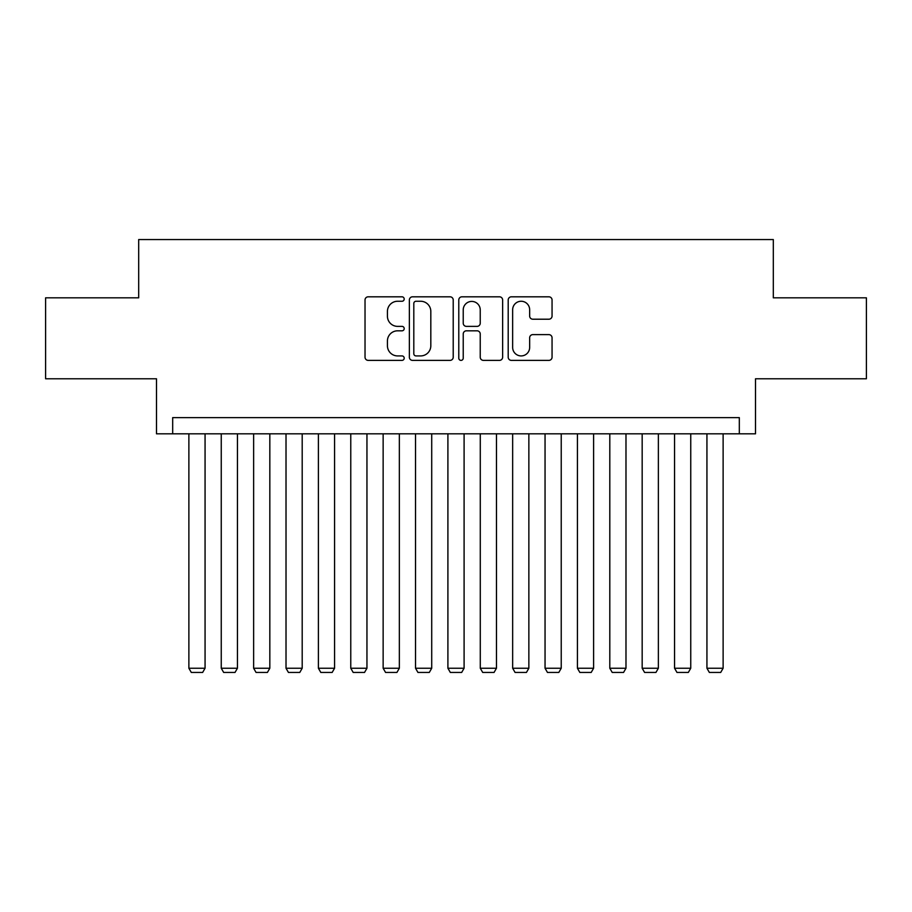 <?xml version="1.0" encoding="UTF-8"?>
<svg xmlns="http://www.w3.org/2000/svg" width="912" height="912" viewBox="0 0 912 912"><rect width="100%" height="100%" fill="white"/><g stroke="black" fill="none" stroke-linecap="round" stroke-linejoin="round"><path stroke-width="1.37" d="M404.198 299.033A2.223 2.223 0 0 0 401.975 296.81L368.197 296.81A3.181 3.181 0 0 0 365.028 299.991L365.028 357.196A3.181 3.181 0 0 0 368.197 360.377L401.975 360.377A2.223 2.223 0 0 0 404.198 358.142A2.223 2.223 0 0 0 401.975 355.919L397.598 355.919A10.169 10.169 0 0 1 387.429 345.751L387.429 340.985A10.169 10.169 0 0 1 397.598 330.817L401.975 330.817A2.223 2.223 0 0 0 404.198 328.594A2.223 2.223 0 0 0 401.975 326.371L397.598 326.371A10.169 10.169 0 0 1 387.429 316.19L387.429 311.425A10.169 10.169 0 0 1 397.598 301.256L401.975 301.256A2.223 2.223 0 0 0 404.198 299.033M548.887 319.211A3.181 3.181 0 0 0 552.056 316.031L552.056 299.991A3.181 3.181 0 0 0 548.887 296.81L511.381 296.81A3.181 3.181 0 0 0 508.201 299.991L508.201 357.196A3.181 3.181 0 0 0 511.381 360.377L548.887 360.377A3.181 3.181 0 0 0 552.056 357.196L552.056 337.805A3.181 3.181 0 0 0 548.887 334.624L532.836 334.624A3.181 3.181 0 0 0 529.655 337.805L529.655 347.415A8.504 8.504 0 0 1 521.151 355.919A8.504 8.504 0 0 1 512.647 347.415L512.647 309.761A8.504 8.504 0 0 1 521.151 301.256A8.504 8.504 0 0 1 529.655 309.761L529.655 316.031A3.181 3.181 0 0 0 532.836 319.211L548.887 319.211M739.313 433.816L755.501 433.816L755.501 378.776L866.4 378.776L866.4 297.825L773.308 297.825L773.308 239.548L138.692 239.548L138.692 297.825L45.6 297.825L45.6 378.776L156.499 378.776L156.499 433.816L739.313 433.816L739.313 417.628L172.687 417.628L172.687 433.816M453.218 299.991A3.181 3.181 0 0 0 450.038 296.81L412.543 296.81A3.181 3.181 0 0 0 409.363 299.991L409.363 357.196A3.181 3.181 0 0 0 412.543 360.377L450.038 360.377A3.181 3.181 0 0 0 453.218 357.196L453.218 299.991M461.962 296.81L499.457 296.81A3.181 3.181 0 0 1 502.637 299.991L502.637 357.196A3.181 3.181 0 0 1 499.457 360.377L483.417 360.377A3.181 3.181 0 0 1 480.236 357.196L480.236 333.997A3.181 3.181 0 0 0 477.056 330.817L466.408 330.817A3.181 3.181 0 0 0 463.228 333.997L463.228 358.142A2.223 2.223 0 0 1 461.005 360.377A2.223 2.223 0 0 1 458.782 358.142L458.782 299.991A3.181 3.181 0 0 1 461.962 296.81M416.032 301.256A2.223 2.223 0 0 0 413.809 303.479L413.809 353.696A2.223 2.223 0 0 0 416.032 355.919L420.637 355.919A10.169 10.169 0 0 0 430.817 345.751L430.817 311.425A10.169 10.169 0 0 0 420.637 301.256L416.032 301.256M480.236 309.92A8.504 8.504 0 0 0 471.732 301.416A8.504 8.504 0 0 0 463.228 309.92L463.228 323.19A3.181 3.181 0 0 0 466.408 326.371L477.056 326.371A3.181 3.181 0 0 0 480.236 323.19L480.236 309.92M205.063 433.816L205.063 668.245L188.875 668.245L188.875 433.816M205.063 668.245L202.635 672.452L191.303 672.452L188.875 668.245M237.439 433.816L237.439 668.245L221.251 668.245L221.251 433.816M237.439 668.245L235.011 672.452L223.679 672.452L221.251 668.245M269.827 433.816L269.827 668.245L253.639 668.245L253.639 433.816M269.827 668.245L267.398 672.452L256.067 672.452L253.639 668.245M302.203 433.816L302.203 668.245L286.015 668.245L286.015 433.816M302.203 668.245L299.774 672.452L288.443 672.452L286.015 668.245M334.579 433.816L334.579 668.245L318.391 668.245L318.391 433.816M334.579 668.245L332.15 672.452L320.819 672.452L318.391 668.245M366.955 433.816L366.955 668.245L350.767 668.245L350.767 433.816M366.955 668.245L364.526 672.452L353.195 672.452L350.767 668.245M399.342 433.816L399.342 668.245L383.143 668.245L383.143 433.816M399.342 668.245L396.914 672.452L385.571 672.452L383.143 668.245M431.718 433.816L431.718 668.245L415.53 668.245L415.53 433.816M431.718 668.245L429.29 672.452L417.958 672.452L415.53 668.245M464.094 433.816L464.094 668.245L447.906 668.245L447.906 433.816M464.094 668.245L461.666 672.452L450.334 672.452L447.906 668.245M496.47 433.816L496.47 668.245L480.282 668.245L480.282 433.816M496.47 668.245L494.042 672.452L482.71 672.452L480.282 668.245M528.857 433.816L528.857 668.245L512.658 668.245L512.658 433.816M528.857 668.245L526.429 672.452L515.086 672.452L512.658 668.245M561.233 433.816L561.233 668.245L545.045 668.245L545.045 433.816M561.233 668.245L558.805 672.452L547.474 672.452L545.045 668.245M593.609 433.816L593.609 668.245L577.421 668.245L577.421 433.816M593.609 668.245L591.181 672.452L579.85 672.452L577.421 668.245M625.985 433.816L625.985 668.245L609.797 668.245L609.797 433.816M625.985 668.245L623.557 672.452L612.226 672.452L609.797 668.245M658.361 433.816L658.361 668.245L642.173 668.245L642.173 433.816M658.361 668.245L655.933 672.452L644.602 672.452L642.173 668.245M690.749 433.816L690.749 668.245L674.561 668.245L674.561 433.816M690.749 668.245L688.321 672.452L676.989 672.452L674.561 668.245M723.125 433.816L723.125 668.245L706.937 668.245L706.937 433.816M723.125 668.245L720.697 672.452L709.365 672.452L706.937 668.245"/></g></svg>
